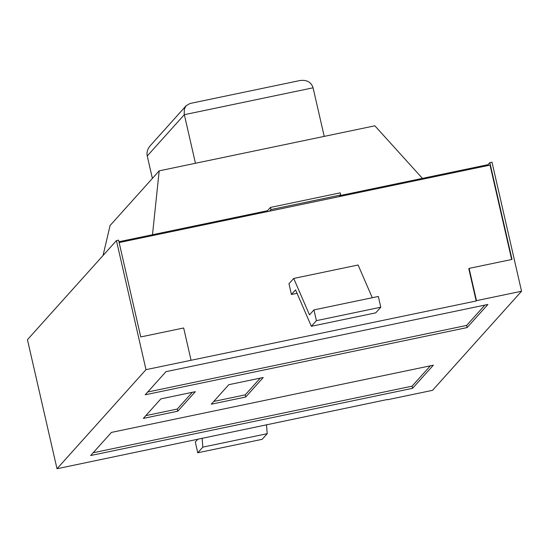 <?xml version="1.0" encoding="UTF-8"?>
<svg xmlns="http://www.w3.org/2000/svg" width="549" height="549" viewBox="0 0 549 549"><rect width="100%" height="100%" fill="white"/><g stroke="black" fill="none" stroke-linecap="round" stroke-linejoin="round"><path stroke-width="0.82" d="M197.764 452.774L202.828 447.133L267.212 433.689L262.148 439.33L197.764 452.774L195.3 442.014L197.976 439.042M267.212 433.689L266.498 424.734M202.828 447.133L202.121 438.177M476.189 300.982L476.484 300.653L469.093 268.386L468.798 268.722L476.189 300.982L145.993 369.655L57.007 468.743L387.436 399.48M57.007 468.743L27.45 339.687L116.436 240.599L118.584 240.153L140.75 336.942L183.668 327.979L191.059 360.247M340.236 195.533L488.013 164.679L489.845 162.634L491.993 162.188L521.55 291.245L476.484 300.653M118.941 241.738L267.507 210.72L270.472 207.412L340.222 192.85L340.716 195.005L339.282 196.597L119.133 242.562M521.55 291.245L432.564 390.325L387.498 399.741M145.993 369.655L116.436 240.599M488.013 164.679L488.205 165.503M511.661 259.499L490.044 165.119L339.282 196.597M469.093 268.386L512.018 259.43L489.845 162.634M372.277 297.723L358.099 265.002L293.715 278.446L288.966 283.73L291.43 294.484L297.05 293.31M270.472 207.412L270.966 209.567L340.716 195.005M267.507 210.72L267.699 211.543M269.538 211.159L270.966 209.567M291.43 294.484L295.561 289.879L311.345 326.291L316.409 320.657L313.946 309.904L309.499 314.858L293.715 278.446M311.345 326.291L375.729 312.855L380.793 307.214L378.33 296.46L313.946 309.904M152.492 234.732L159.189 170.842L374.864 125.81L422.428 178.37M103.027 255.532L110.095 225.509L159.189 170.842M380.793 307.214L316.409 320.657M324.212 136.385L313.081 87.799L184.32 114.686L147.242 155.971L152.382 178.418M313.081 87.799C311.173 82.041 306.767 79.626 299.871 80.552L190.029 103.487L186.173 105.71L184.375 109.059L184.176 113.959L195.451 163.273M147.242 155.971C146.521 152.313 147.551 148.861 150.33 145.622L186.173 105.71M433.339 365.195L412.574 388.315L90.667 455.526L111.433 432.406L433.339 365.195M165.983 371.666L487.889 304.455L467.124 327.575L145.217 394.786L165.983 371.666M211.29 404.201L228.816 384.691L263.246 377.499L245.719 397.016L211.29 404.201M177.773 411.201L143.337 418.393L160.864 398.876L195.3 391.684L177.773 411.201L177.279 409.053L145.828 415.62M430.354 365.819L412.086 386.167L93.158 452.753M412.574 388.315L412.086 386.167M484.904 305.079L466.629 325.427L147.708 392.013M467.124 327.575L466.629 325.427M245.719 397.016L245.225 394.861L213.781 401.429M260.267 378.124L245.225 394.861M192.315 392.309L177.279 409.053"/></g></svg>
